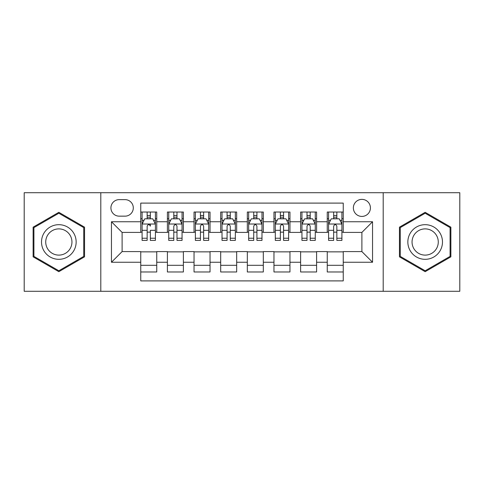 <?xml version="1.0" encoding="UTF-8"?>
<svg xmlns="http://www.w3.org/2000/svg" width="484" height="484" viewBox="0 0 484 484"><rect width="100%" height="100%" fill="white"/><g stroke="black" fill="none" stroke-linecap="round" stroke-linejoin="round"><path stroke-width="0.73" d="M361.893 199.372A8.524 8.524 0 0 0 353.362 207.896A8.524 8.524 0 0 0 361.893 216.421A8.524 8.524 0 0 0 370.417 207.896A8.524 8.524 0 0 0 361.893 199.372M383.201 291.289L459.8 291.289L459.8 192.711L383.201 192.711L383.201 291.289L100.799 291.289L100.799 192.711L24.2 192.711L24.2 291.289L100.799 291.289M343.241 212.028L327.257 212.028L327.257 221.751L316.596 221.751L316.596 232.411L327.257 232.411L327.257 221.751M316.596 221.751L316.596 212.028L300.612 212.028L300.612 221.751L289.958 221.751L289.958 232.411L300.612 232.411L300.612 221.751M289.958 221.751L289.958 212.028L273.968 212.028L273.968 221.751L263.314 221.751L263.314 232.411L273.968 232.411L273.968 221.751M263.314 221.751L263.314 212.028L247.33 212.028L247.33 221.751L236.67 221.751L236.67 232.411L247.33 232.411L247.33 221.751M236.67 221.751L236.67 212.028L220.686 212.028L220.686 221.751L210.032 221.751L210.032 232.411L220.686 232.411L220.686 221.751M210.032 221.751L210.032 212.028L194.042 212.028L194.042 221.751L183.388 221.751L183.388 232.411L194.042 232.411L194.042 221.751M183.388 221.751L183.388 212.028L167.403 212.028L167.403 232.411L156.743 232.411L156.743 212.028L140.759 212.028M140.759 271.972L156.743 271.972L156.743 251.589L167.403 251.589L167.403 271.972L183.388 271.972L183.388 251.589L194.042 251.589L194.042 262.249L183.388 262.249M194.042 262.249L194.042 271.972L210.032 271.972L210.032 251.589L220.686 251.589L220.686 262.249L210.032 262.249M220.686 262.249L220.686 271.972L236.67 271.972L236.67 251.589L247.33 251.589L247.33 262.249L236.67 262.249M247.33 262.249L247.33 271.972L263.314 271.972L263.314 251.589L273.968 251.589L273.968 262.249L263.314 262.249M273.968 262.249L273.968 271.972L289.958 271.972L289.958 251.589L300.612 251.589L300.612 262.249L289.958 262.249M300.612 262.249L300.612 271.972L316.596 271.972L316.596 251.589L327.257 251.589L327.257 262.249L316.596 262.249M119.179 216.154L125.041 216.154A8.258 8.258 0 0 0 133.3 207.896A8.258 8.258 0 0 0 125.041 199.638L119.179 199.638A8.258 8.258 0 0 0 110.921 207.896A8.258 8.258 0 0 0 119.179 216.154M383.201 192.711L100.799 192.711M343.241 221.751L343.241 203.105L140.759 203.105L140.759 232.411L122.107 232.411L122.107 251.589L140.759 251.589L140.759 280.895L343.241 280.895L343.241 251.589L361.893 251.589L361.893 232.411L343.241 232.411L343.241 221.751L372.547 221.751L372.547 262.249L343.241 262.249M140.759 262.249L111.453 262.249L111.453 221.751L140.759 221.751M327.257 262.249L327.257 271.972L343.241 271.972M140.759 218.689L142.09 218.689M147.154 218.689L150.349 218.689M155.412 218.689L156.743 218.689M140.759 232.145L142.09 232.145M147.154 232.145L150.349 232.145M155.412 232.145L156.743 232.145M140.759 251.855L156.743 251.855M140.759 265.311L156.743 265.311M167.403 232.145L168.734 232.145M173.798 232.145L176.993 232.145M182.057 232.145L183.388 232.145M167.403 218.689L168.734 218.689M173.798 218.689L176.993 218.689M182.057 218.689L183.388 218.689M167.403 251.855L183.388 251.855M167.403 265.311L183.388 265.311M194.042 251.855L210.032 251.855M194.042 265.311L210.032 265.311M194.042 218.689L195.379 218.689M200.436 218.689L203.637 218.689M208.695 218.689L210.032 218.689M194.042 232.145L195.379 232.145M200.436 232.145L203.637 232.145M208.695 232.145L210.032 232.145M220.686 251.855L236.67 251.855M220.686 265.311L236.67 265.311M220.686 218.689L222.017 218.689M227.081 218.689L230.275 218.689M235.339 218.689L236.67 218.689M220.686 232.145L222.017 232.145M227.081 232.145L230.275 232.145M235.339 232.145L236.67 232.145M247.33 251.855L263.314 251.855M247.33 265.311L263.314 265.311M247.33 218.689L248.661 218.689M253.725 218.689L256.919 218.689M261.983 218.689L263.314 218.689M247.33 232.145L248.661 232.145M253.725 232.145L256.919 232.145M261.983 232.145L263.314 232.145M273.968 251.855L289.958 251.855M273.968 265.311L289.958 265.311M273.968 218.689L275.305 218.689M280.363 218.689L283.563 218.689M288.621 218.689L289.958 218.689M273.968 232.145L275.305 232.145M280.363 232.145L283.563 232.145M288.621 232.145L289.958 232.145M300.612 251.855L316.596 251.855M300.612 265.311L316.596 265.311M300.612 218.689L301.943 218.689M307.007 218.689L310.202 218.689M315.266 218.689L316.596 218.689M300.612 232.145L301.943 232.145M307.007 232.145L310.202 232.145M315.266 232.145L316.596 232.145M327.257 251.855L343.241 251.855M327.257 265.311L343.241 265.311M327.257 218.689L328.588 218.689M333.651 218.689L336.846 218.689M341.91 218.689L343.241 218.689M327.257 232.145L328.588 232.145M333.651 232.145L336.846 232.145M341.91 232.145L343.241 232.145M122.107 232.411L111.453 221.751M122.107 251.589L111.453 262.249M372.547 221.751L361.893 232.411M372.547 262.249L361.893 251.589M58.836 271.687L84.543 256.841L84.543 227.159L58.836 212.313L33.124 227.159L33.124 256.841L58.836 271.687M450.876 227.159L425.164 212.313L399.457 227.159L399.457 256.841L425.164 271.687L450.876 256.841L450.876 227.159M150.349 212.028L150.349 218.822L150.349 215.489L147.154 215.489M155.412 238.231L150.349 238.231L150.349 240.403L155.412 240.403L155.412 224.153L152.75 218.822L144.758 218.822L142.09 224.153L142.09 230.323L142.09 212.028M142.09 235.133L142.09 236.936M142.09 220.341L142.09 215.489M142.09 238.231L142.09 240.403L147.154 240.403L147.154 238.231L142.09 238.231L142.09 230.323L147.154 230.323L147.154 235.133M155.412 220.341L155.412 215.489M150.349 238.231L150.349 230.323L155.412 230.323L155.412 212.028M147.154 218.822L147.154 212.028M150.349 235.133L150.349 236.936M147.154 238.231L147.154 226.149C148.219 224.098 149.284 224.098 150.349 226.149L150.349 224.019M58.836 224.685A17.315 17.315 0 0 0 41.515 242A17.315 17.315 0 0 0 58.836 259.315A17.315 17.315 0 0 0 76.151 242A17.315 17.315 0 0 0 58.836 224.685M58.836 228.89A13.11 13.11 0 0 0 45.726 242A13.11 13.11 0 0 0 58.836 255.11A13.11 13.11 0 0 0 71.947 242A13.11 13.11 0 0 0 58.836 228.89M83.744 256.381L58.836 270.762L33.922 256.381L33.922 227.619L58.836 213.238L83.744 227.619L83.744 256.381M410.166 233.342A17.315 17.315 0 0 0 416.506 256.998A17.315 17.315 0 0 0 440.162 250.658A17.315 17.315 0 0 0 433.821 227.002A17.315 17.315 0 0 0 410.166 233.342M413.808 235.442A13.11 13.11 0 0 0 418.612 253.356A13.11 13.11 0 0 0 436.52 248.558A13.11 13.11 0 0 0 431.722 230.644A13.11 13.11 0 0 0 413.808 235.442M450.078 227.619L450.078 256.381L425.164 270.762L400.256 256.381L400.256 227.619L425.164 213.238L450.078 227.619M176.993 215.489L173.798 215.489M182.057 238.231L176.993 238.231L176.993 240.403L182.057 240.403L182.057 224.153L179.389 218.822L171.397 218.822L168.734 224.153L168.734 240.403L173.798 240.403L173.798 238.231L168.734 238.231M168.734 224.153L168.734 212.028M182.057 224.153L182.057 212.028M173.798 218.822L173.798 212.028M176.993 212.028L176.993 218.822M176.993 238.231L176.993 226.149C175.928 224.098 174.863 224.098 173.798 226.149L173.798 238.231M203.637 215.489L200.436 215.489M208.695 238.231L203.637 238.231L203.637 240.403L208.695 240.403L208.695 224.153L206.033 218.822L198.041 218.822L195.379 224.153L195.379 240.403L200.436 240.403L200.436 238.231L195.379 238.231M195.379 224.153L195.379 212.028M208.695 224.153L208.695 212.028M200.436 218.822L200.436 212.028M203.637 212.028L203.637 218.822M203.637 238.231L203.637 226.149C202.572 224.098 201.507 224.098 200.436 226.149L200.436 238.231M230.275 215.489L227.081 215.489M235.339 238.231L230.275 238.231L230.275 240.403L235.339 240.403L235.339 224.153L232.677 218.822L224.685 218.822L222.017 224.153L222.017 240.403L227.081 240.403L227.081 238.231L222.017 238.231M222.017 224.153L222.017 212.028M235.339 224.153L235.339 212.028M227.081 218.822L227.081 212.028M230.275 212.028L230.275 218.822M230.275 238.231L230.275 226.149C229.21 224.098 228.145 224.098 227.081 226.149L227.081 238.231M256.919 215.489L253.725 215.489M261.983 238.231L256.919 238.231L256.919 240.403L261.983 240.403L261.983 224.153L259.315 218.822L251.323 218.822L248.661 224.153L248.661 240.403L253.725 240.403L253.725 238.231L248.661 238.231M248.661 224.153L248.661 212.028M261.983 224.153L261.983 212.028M253.725 218.822L253.725 212.028M256.919 212.028L256.919 218.822M256.919 238.231L256.919 226.149C255.854 224.098 254.79 224.098 253.725 226.149L253.725 238.231M283.563 215.489L280.363 215.489M288.621 238.231L283.563 238.231L283.563 240.403L288.621 240.403L288.621 224.153L285.959 218.822L277.967 218.822L275.305 224.153L275.305 240.403L280.363 240.403L280.363 238.231L275.305 238.231M275.305 224.153L275.305 212.028M288.621 224.153L288.621 212.028M280.363 218.822L280.363 212.028M283.563 212.028L283.563 218.822M283.563 238.231L283.563 226.149C282.499 224.098 281.434 224.098 280.363 226.149L280.363 238.231M310.202 215.489L307.007 215.489M315.266 238.231L310.202 238.231L310.202 240.403L315.266 240.403L315.266 224.153L312.603 218.822L304.611 218.822L301.943 224.153L301.943 240.403L307.007 240.403L307.007 238.231L301.943 238.231M301.943 224.153L301.943 212.028M315.266 224.153L315.266 212.028M307.007 218.822L307.007 212.028M310.202 212.028L310.202 218.822M310.202 238.231L310.202 226.149C309.137 224.098 308.072 224.098 307.007 226.149L307.007 238.231M336.846 215.489L333.651 215.489M341.91 238.231L336.846 238.231L336.846 240.403L341.91 240.403L341.91 224.153L339.242 218.822L331.25 218.822L328.588 224.153L328.588 240.403L333.651 240.403L333.651 238.231L328.588 238.231M328.588 224.153L328.588 212.028M341.91 224.153L341.91 212.028M333.651 218.822L333.651 212.028M336.846 212.028L336.846 218.822M336.846 238.231L336.846 226.149C335.781 224.098 334.716 224.098 333.651 226.149L333.651 238.231M167.403 262.249L156.743 262.249M167.403 221.751L156.743 221.751M155.346 224.019L142.157 224.019M142.09 220.287L144.02 220.287M153.482 220.287L155.412 220.287M150.349 217.189L147.154 217.189M181.99 224.019L168.801 224.019M168.734 220.287L170.664 220.287M180.127 220.287L182.057 220.287M173.798 230.323L168.734 230.323M182.057 230.323L176.993 230.323M176.993 217.189L173.798 217.189M208.628 224.019L195.445 224.019M195.379 220.287L197.309 220.287M206.765 220.287L208.695 220.287M200.436 230.323L195.379 230.323M208.695 230.323L203.637 230.323M203.637 217.189L200.436 217.189M235.272 224.019L222.083 224.019M222.017 220.287L223.947 220.287M233.409 220.287L235.339 220.287M227.081 230.323L222.017 230.323M235.339 230.323L230.275 230.323M230.275 217.189L227.081 217.189M261.917 224.019L248.728 224.019M248.661 220.287L250.591 220.287M260.053 220.287L261.983 220.287M253.725 230.323L248.661 230.323M261.983 230.323L256.919 230.323M256.919 217.189L253.725 217.189M288.555 224.019L275.372 224.019M275.305 220.287L277.235 220.287M286.691 220.287L288.621 220.287M280.363 230.323L275.305 230.323M288.621 230.323L283.563 230.323M283.563 217.189L280.363 217.189M315.199 224.019L302.01 224.019M301.943 220.287L303.873 220.287M313.336 220.287L315.266 220.287M307.007 230.323L301.943 230.323M315.266 230.323L310.202 230.323M310.202 217.189L307.007 217.189M341.843 224.019L328.654 224.019M328.588 220.287L330.518 220.287M339.98 220.287L341.91 220.287M333.651 230.323L328.588 230.323M341.91 230.323L336.846 230.323M336.846 217.189L333.651 217.189"/></g></svg>
